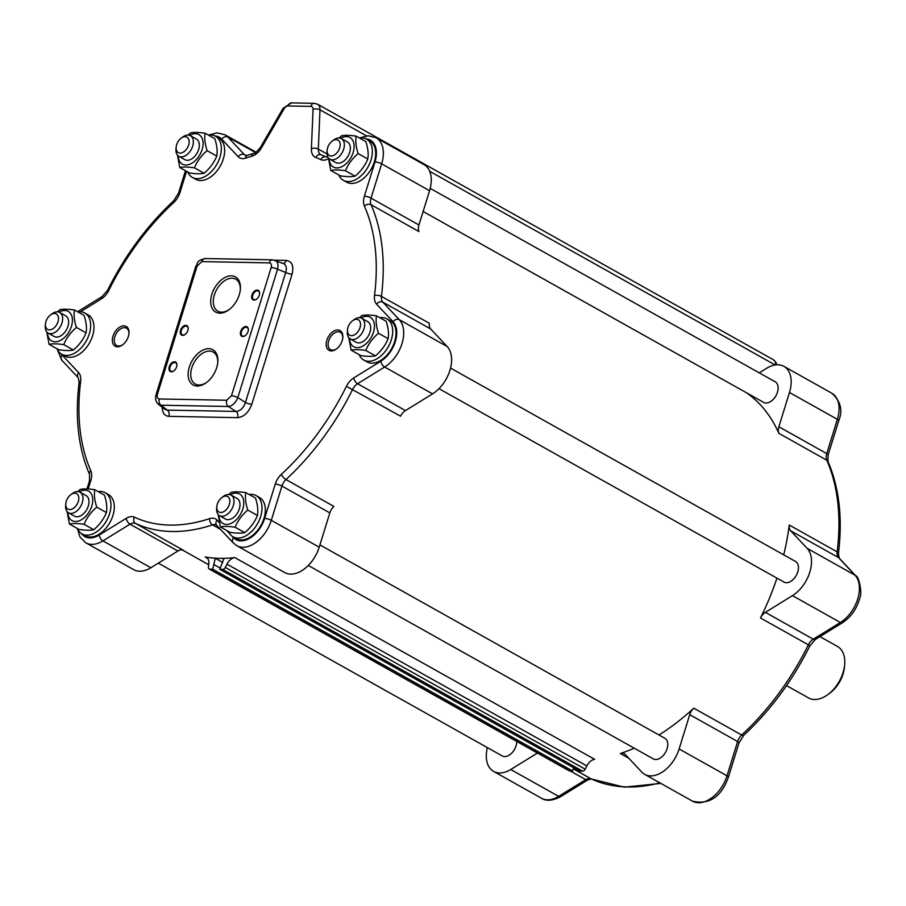 <?xml version="1.0" encoding="UTF-8"?>
<svg xmlns="http://www.w3.org/2000/svg" width="906" height="906" viewBox="0 0 906 906"><rect width="100%" height="100%" fill="white"/><g stroke="black" fill="none" stroke-linecap="round" stroke-linejoin="round"><path stroke-width="1.36" d="M838.73 420.724A4.926 1.223 -162.8 0 0 837.37 419.331A29.524 18.664 119.3 0 0 831.765 393.193C840.677 401.165 842.999 410.339 838.73 420.724L828.118 454.993L827.937 461.426C839.25 487.575 842.75 518.277 838.446 553.532L839.228 558.153L855.706 575.718C858.707 575.729 862.739 593.113 859.601 598.549C856.646 609.047 850.938 617.099 842.489 622.705L815.411 639.421L809.885 645.842C792.524 680.61 770.474 710.44 743.713 735.332A4.926 1.744 -132.7 0 1 741.686 735.026L693.792 708.175A9.841 6.217 -60.7 0 0 689.726 714.687L679.115 748.956A29.524 18.664 119.3 0 1 644.63 774.324A29.524 18.664 119.3 0 1 641.72 772.037L625.253 754.483A9.841 6.217 -60.7 0 0 624.279 753.724A9.841 6.217 -60.7 0 0 620.338 753.509L628.775 758.243M537.451 753.033L510.746 769.511A29.524 18.664 119.3 0 1 493.611 771.414A29.524 18.664 119.3 0 1 487.36 747.597M838.446 553.532A4.926 2.061 -172.9 0 0 837.144 551.879L789.251 525.027A9.841 6.217 -60.7 0 0 790.632 530.757L807.11 548.323A29.524 18.664 119.3 0 1 792.456 595.638L765.377 612.354A9.841 6.217 -60.7 0 0 760.474 617.971L808.379 644.823A206.681 130.623 119.3 0 1 741.686 735.026A9.841 6.217 -60.7 0 0 737.631 741.538L727.02 775.808A29.524 18.664 119.3 0 1 692.535 801.176L644.63 774.324M759.251 372.853L766.725 368.232A29.524 18.664 119.3 0 1 783.86 366.33A29.524 18.664 119.3 0 1 789.466 392.479L778.866 426.749A9.841 6.217 -60.7 0 0 778.866 433.328L826.77 460.191A206.681 130.623 119.3 0 1 837.144 551.879A9.841 6.217 -60.7 0 0 838.537 557.609L855.004 575.174A29.524 18.664 119.3 0 1 840.36 622.49L813.271 639.206A9.841 6.217 -60.7 0 0 808.379 644.823L809.885 645.842M176.149 147.123L175.991 148.992A11.812 7.463 -60.7 0 0 178.867 156.308A11.812 7.463 -60.7 0 0 191.54 148.935A11.812 7.463 -60.7 0 0 190.419 135.707A11.812 7.463 -60.7 0 0 182.672 137.066L181.166 138.188A8.856 5.595 119.3 0 1 188.131 138.188A8.856 5.595 119.3 0 1 187.814 147.078A8.856 5.595 119.3 0 1 180.215 153.091A8.856 5.595 119.3 0 1 176.149 147.123A8.856 5.595 119.3 0 1 181.166 138.188M178.867 156.308L184.847 159.671A11.812 7.463 -60.7 0 0 187.248 160.294A11.812 7.463 -60.7 0 0 197.531 152.287A11.812 7.463 -60.7 0 0 196.398 139.06L190.419 135.707M347.519 329.739L347.349 331.596A11.812 7.463 -60.7 0 0 350.226 338.923A11.812 7.463 -60.7 0 0 362.513 332.264A11.812 7.463 -60.7 0 0 361.777 318.312A11.812 7.463 -60.7 0 0 354.031 319.682L352.525 320.792A8.856 5.595 119.3 0 1 360.486 323.567A8.856 5.595 119.3 0 1 354.031 335.084A8.856 5.595 119.3 0 1 347.519 329.739A8.856 5.595 119.3 0 1 350.52 322.717A8.856 5.595 119.3 0 1 352.525 320.792M350.226 338.923L356.217 342.275A11.812 7.463 -60.7 0 0 358.606 342.898A11.812 7.463 -60.7 0 0 369.354 333.906A11.812 7.463 -60.7 0 0 367.757 321.675L361.777 318.312M45.47 323.918L45.3 325.775A11.812 7.463 -60.7 0 0 45.878 330.373A11.812 7.463 -60.7 0 0 48.177 333.102A11.812 7.463 -60.7 0 0 60.464 326.443A11.812 7.463 -60.7 0 0 59.728 312.491A11.812 7.463 -60.7 0 0 51.982 313.861L50.476 314.971A8.856 5.595 119.3 0 1 58.233 316.624A8.856 5.595 119.3 0 1 54.077 327.87A8.856 5.595 119.3 0 1 45.9 327.36A8.856 5.595 119.3 0 1 45.47 323.918A8.856 5.595 119.3 0 1 50.476 314.971M48.177 333.102L54.167 336.454A11.812 7.463 -60.7 0 0 56.557 337.077A11.812 7.463 -60.7 0 0 67.304 328.085A11.812 7.463 -60.7 0 0 65.719 315.854L59.728 312.491M65.81 503.611L65.64 505.48A11.812 7.463 -60.7 0 0 65.764 508.572A11.812 7.463 -60.7 0 0 68.516 512.796A11.812 7.463 -60.7 0 0 80.804 506.137A11.812 7.463 -60.7 0 0 80.068 492.196A11.812 7.463 -60.7 0 0 72.321 493.555L70.815 494.665A8.856 5.595 119.3 0 1 78.663 496.703A8.856 5.595 119.3 0 1 73.669 508.153A8.856 5.595 119.3 0 1 65.9 505.933A8.856 5.595 119.3 0 1 65.81 503.611A8.856 5.595 119.3 0 1 70.815 494.665M68.516 512.796L74.496 516.148A11.812 7.463 -60.7 0 0 76.897 516.782A11.812 7.463 -60.7 0 0 87.644 507.779A11.812 7.463 -60.7 0 0 86.047 495.548L80.068 492.196M216.828 506.522L216.659 508.391A11.812 7.463 -60.7 0 0 219.535 515.707A11.812 7.463 -60.7 0 0 223.25 516.216A11.812 7.463 -60.7 0 0 233.023 506.465A11.812 7.463 -60.7 0 0 231.087 495.106A11.812 7.463 -60.7 0 0 223.34 496.465L221.845 497.575A8.856 5.595 119.3 0 1 229.841 501.245A8.856 5.595 119.3 0 1 221.777 512.388A8.856 5.595 119.3 0 1 216.828 506.522A8.856 5.595 119.3 0 1 221.845 497.575M219.535 515.707L225.526 519.059A11.812 7.463 -60.7 0 0 227.916 519.693A11.812 7.463 -60.7 0 0 229.241 519.568A11.812 7.463 -60.7 0 0 239.014 509.818A11.812 7.463 -60.7 0 0 237.078 498.459L231.087 495.106M327.179 150.045L327.009 151.902A11.812 7.463 -60.7 0 0 329.886 159.218A11.812 7.463 -60.7 0 0 342.174 152.57A11.812 7.463 -60.7 0 0 341.437 138.618A11.812 7.463 -60.7 0 0 333.691 139.977L332.185 141.098A8.856 5.595 119.3 0 1 340.146 143.861A8.856 5.595 119.3 0 1 333.691 155.39A8.856 5.595 119.3 0 1 327.179 150.045A8.856 5.595 119.3 0 1 329.863 143.431A8.856 5.595 119.3 0 1 332.185 141.098M329.886 159.218L335.877 162.582A11.812 7.463 -60.7 0 0 338.266 163.205A11.812 7.463 -60.7 0 0 349.014 154.201A11.812 7.463 -60.7 0 0 347.428 141.97L341.437 138.618M827.937 694.528L829.941 693.045A25.583 16.172 -60.7 0 0 844.426 667.212L844.652 664.721A29.524 18.664 119.3 0 1 827.937 694.528A29.524 18.664 119.3 0 1 808.582 697.937L786.544 685.582M819.953 636.612L837.461 646.431A29.524 18.664 119.3 0 1 841.425 649.998A29.524 18.664 119.3 0 1 844.652 664.721M77.327 528.47L80.022 537.065L85.798 542.796L133.692 569.648A29.524 18.664 -60.7 0 0 150.838 567.745L177.916 551.029A9.841 6.217 119.3 0 1 183.363 550.259L135.47 523.408A206.681 130.623 -60.7 0 0 212.525 524.891L220.566 529.398M272.797 259.841A4.926 3.613 91.1 0 0 272.672 259.841L283.408 263.578C286.262 265.039 287.009 267.995 285.684 272.457L245.435 402.49C243.488 408.096 240.339 411.075 235.968 411.426A4.926 3.613 -88.9 0 1 237.599 417.666C243.907 416.975 248.64 412.502 251.8 404.257A4.926 1.223 17.2 0 1 245.435 402.49L237.836 397.553L277.542 269.263C278.584 264.677 277.78 261.698 275.141 260.328L274.914 260.249M271.177 267.497L231.46 395.786L226.738 400.259L159.32 398.957C157.384 398.651 156.749 397.111 157.395 394.359L197.112 266.07L201.845 261.596A4.926 3.613 -88.9 0 1 205.266 258.538L272.672 259.841A4.926 3.613 91.1 0 0 269.252 262.899C271.188 263.204 271.834 264.733 271.177 267.497A4.926 1.223 17.2 0 1 277.542 269.263L285.684 272.457A4.926 1.223 17.2 0 0 292.049 274.224C294.008 265.956 292.083 261.358 286.273 260.43A4.926 3.613 -88.9 0 1 283.136 263.476M197.112 266.07A4.926 1.223 -162.8 0 0 195.741 266.477C198.188 263.17 195.798 260.792 205.266 258.538M157.395 394.359A4.926 1.223 -162.8 0 0 156.025 394.767A4.926 1.223 -162.8 0 0 156.013 394.812L195.741 266.477M159.32 398.957A4.926 3.613 91.1 0 0 160.951 405.197L228.369 406.5C232.412 405.922 235.56 402.944 237.836 397.553A4.926 1.223 17.2 0 0 231.46 395.786M158.21 404.133L160.951 405.197L167.282 410.112L164.881 409.331L158.391 404.291C155.866 402.105 155.085 398.946 156.025 394.778M226.738 400.259A4.926 3.613 91.1 0 0 228.369 406.5L235.968 411.426L167.282 410.112A4.926 3.613 91.1 0 1 168.912 416.341L237.599 417.666M336.76 348.742A9.943 6.285 119.3 0 1 332.593 350.169A9.943 6.285 119.3 0 1 330.577 349.648A9.943 6.285 119.3 0 1 329.24 339.342A9.943 6.285 119.3 0 1 338.289 331.766A9.943 6.285 119.3 0 1 340.305 332.287A9.943 6.285 119.3 0 1 342.762 338.04M337.757 329.977A11.314 7.157 -60.7 0 0 326.828 340.294A11.314 7.157 -60.7 0 0 331.268 350.916A11.314 7.157 -60.7 0 0 336.398 349.014A11.314 7.157 -60.7 0 0 342.808 337.587A11.314 7.157 -60.7 0 0 337.757 329.977M229.411 309.41A18.335 11.585 119.3 0 1 221.562 312.162A18.335 11.585 119.3 0 1 217.848 311.188A18.335 11.585 119.3 0 1 215.379 292.208A18.335 11.585 119.3 0 1 232.061 278.233A18.335 11.585 119.3 0 1 235.775 279.207A18.335 11.585 119.3 0 1 240.283 289.999M231.347 275.832A20.181 12.752 -60.7 0 0 211.868 294.235A20.181 12.752 -60.7 0 0 219.784 313.17A20.181 12.752 -60.7 0 0 228.924 309.773A20.181 12.752 -60.7 0 0 240.35 289.399A20.181 12.752 -60.7 0 0 231.347 275.832M206.851 382.264A18.335 11.585 119.3 0 1 199.003 385.016A18.335 11.585 119.3 0 1 195.288 384.042A18.335 11.585 119.3 0 1 194.144 362.389A18.335 11.585 119.3 0 1 213.227 352.06A18.335 11.585 119.3 0 1 217.768 361.698A18.335 11.585 119.3 0 1 217.734 362.853M208.788 348.685A20.181 12.752 -60.7 0 0 189.309 367.089A20.181 12.752 -60.7 0 0 197.236 386.024A20.181 12.752 -60.7 0 0 206.375 382.626A20.181 12.752 -60.7 0 0 217.791 362.253A20.181 12.752 -60.7 0 0 208.788 348.685M122.922 344.62A9.943 6.285 119.3 0 1 118.754 346.047A9.943 6.285 119.3 0 1 116.738 345.526A9.943 6.285 119.3 0 1 115.402 335.22A9.943 6.285 119.3 0 1 124.45 327.644A9.943 6.285 119.3 0 1 126.466 328.165A9.943 6.285 119.3 0 1 128.924 333.918M123.918 325.854A11.314 7.157 -60.7 0 0 112.99 336.183A11.314 7.157 -60.7 0 0 117.429 346.794A11.314 7.157 -60.7 0 0 122.559 344.892A11.314 7.157 -60.7 0 0 128.969 333.465A11.314 7.157 -60.7 0 0 123.918 325.854M256.692 299.059A4.836 3.058 119.3 0 1 254.643 299.773A4.836 3.058 119.3 0 1 253.657 299.524A4.836 3.058 119.3 0 1 253.012 294.507A4.836 3.058 119.3 0 1 257.406 290.815A4.836 3.058 119.3 0 1 258.391 291.075A4.836 3.058 119.3 0 1 259.58 293.895M257.191 290.067A5.413 3.42 -60.7 0 0 251.959 295.005A5.413 3.42 -60.7 0 0 254.088 300.09A5.413 3.42 -60.7 0 0 256.534 299.173A5.413 3.42 -60.7 0 0 259.603 293.714A5.413 3.42 -60.7 0 0 257.191 290.067M245.413 335.492A4.836 3.058 119.3 0 1 243.363 336.205A4.836 3.058 119.3 0 1 242.378 335.945A4.836 3.058 119.3 0 1 241.732 330.939A4.836 3.058 119.3 0 1 246.138 327.247A4.836 3.058 119.3 0 1 247.112 327.508A4.836 3.058 119.3 0 1 248.312 330.328M245.911 326.5A5.413 3.42 -60.7 0 0 240.69 331.437A5.413 3.42 -60.7 0 0 242.808 336.511A5.413 3.42 -60.7 0 0 245.266 335.605A5.413 3.42 -60.7 0 0 248.323 330.135A5.413 3.42 -60.7 0 0 245.911 326.5M185.266 334.325A4.836 3.058 119.3 0 1 183.216 335.039A4.836 3.058 119.3 0 1 182.242 334.79A4.836 3.058 119.3 0 1 181.585 329.773A4.836 3.058 119.3 0 1 185.99 326.092A4.836 3.058 119.3 0 1 186.976 326.341A4.836 3.058 119.3 0 1 188.165 329.172M185.764 325.345A5.413 3.42 -60.7 0 0 180.543 330.282A5.413 3.42 -60.7 0 0 182.672 335.356A5.413 3.42 -60.7 0 0 185.118 334.45A5.413 3.42 -60.7 0 0 188.188 328.98A5.413 3.42 -60.7 0 0 185.764 325.345M174.496 361.766A5.413 3.42 -60.7 0 0 169.263 366.704A5.413 3.42 -60.7 0 0 171.393 371.788A5.413 3.42 -60.7 0 0 173.85 370.871A5.413 3.42 -60.7 0 0 176.908 365.412A5.413 3.42 -60.7 0 0 174.496 361.766M173.997 370.758A4.836 3.058 119.3 0 1 171.947 371.471A4.836 3.058 119.3 0 1 170.962 371.211A4.836 3.058 119.3 0 1 170.317 366.205A4.836 3.058 119.3 0 1 174.711 362.513A4.836 3.058 119.3 0 1 175.696 362.774A4.836 3.058 119.3 0 1 176.885 365.594M215.481 136.217L218.81 138.086A23.624 14.926 119.3 0 1 223.295 159.003A23.624 14.926 119.3 0 1 195.707 179.297L192.378 177.429A23.624 14.926 -60.7 0 0 219.965 157.134A23.624 14.926 -60.7 0 0 215.481 136.217A23.624 14.926 -60.7 0 0 208.516 135.119M84.79 313.012L88.12 314.869A23.624 14.926 119.3 0 1 92.605 335.786A23.624 14.926 119.3 0 1 65.017 356.081L61.699 354.212A23.624 14.926 -60.7 0 0 89.286 333.918A23.624 14.926 -60.7 0 0 84.79 313.012A23.624 14.926 -60.7 0 0 77.825 311.902M105.13 492.705L108.46 494.574A23.624 14.926 119.3 0 1 112.944 515.48A23.624 14.926 119.3 0 1 85.357 535.774L82.027 533.906A23.624 14.926 -60.7 0 0 109.615 513.611A23.624 14.926 -60.7 0 0 105.13 492.705A23.624 14.926 -60.7 0 0 98.165 491.607M366.511 139.128L369.829 140.996A23.624 14.926 119.3 0 1 374.314 161.914A23.624 14.926 119.3 0 1 346.726 182.208L343.408 180.339A23.624 14.926 -60.7 0 0 370.996 160.045A23.624 14.926 -60.7 0 0 366.511 139.128A23.624 14.926 -60.7 0 0 359.535 138.029M386.839 318.833L390.169 320.69A23.624 14.926 119.3 0 1 394.654 341.607A23.624 14.926 119.3 0 1 367.066 361.902L363.736 360.033A23.624 14.926 -60.7 0 0 391.335 339.739A23.624 14.926 -60.7 0 0 386.839 318.833A23.624 14.926 -60.7 0 0 379.874 317.723M256.16 495.616L259.478 497.485A23.624 14.926 119.3 0 1 263.974 518.391A23.624 14.926 119.3 0 1 236.387 538.685L233.057 536.828A23.624 14.926 -60.7 0 0 260.645 516.533A23.624 14.926 -60.7 0 0 256.16 495.616A23.624 14.926 -60.7 0 0 249.184 494.517M365.99 138.867A24.609 15.549 119.3 0 1 374.993 161.925L364.382 196.194A14.768 9.332 -60.7 0 0 364.393 206.07A201.755 127.519 119.3 0 1 374.518 295.583A14.768 9.332 -60.7 0 0 376.602 304.19L393.079 321.743A24.609 15.549 119.3 0 1 380.871 361.177L353.782 377.893A14.768 9.332 -60.7 0 0 346.432 386.318A201.755 127.519 119.3 0 1 281.336 474.37A14.768 9.332 -60.7 0 0 275.243 484.132L264.643 518.402A24.609 15.549 119.3 0 1 233.476 537.643A4.926 3.737 136.8 0 0 233.216 542.875L236.817 545.706A29.524 18.664 -60.7 0 0 271.302 520.338L281.913 486.058A9.841 6.217 119.3 0 1 285.979 479.557A206.681 130.623 -60.7 0 0 352.661 389.342A9.841 6.217 119.3 0 1 357.564 383.736L384.642 367.021A29.524 18.664 -60.7 0 0 399.297 319.693L382.819 302.14A9.841 6.217 119.3 0 1 381.437 296.398A206.681 130.623 -60.7 0 0 371.052 204.711L418.957 231.562A9.841 6.217 119.3 0 1 418.946 224.982L429.557 190.702A29.524 18.664 -60.7 0 0 423.951 164.564L376.047 137.712L368.142 135.775L359.41 137.961M693.792 708.175A206.681 130.623 119.3 0 1 659.002 734.993M634.223 748.186A206.681 130.623 119.3 0 1 620.338 753.509M789.251 525.027A206.681 130.623 119.3 0 1 783.701 554.857M776.952 578.141A206.681 130.623 119.3 0 1 760.474 617.971M746.476 392.762A206.681 130.623 119.3 0 1 778.866 433.328M209.161 568.991L569.07 770.768A2.956 1.869 -60.7 0 0 569.67 770.927L209.762 569.149A2.956 1.869 119.3 0 1 209.161 568.991A2.956 1.869 119.3 0 1 208.448 567.088L208.822 563.804A9.841 6.217 -60.7 0 0 206.443 557.45A9.841 6.217 -60.7 0 0 205.141 556.997A206.681 130.623 -60.7 0 0 219.626 558.345A206.681 130.623 -60.7 0 0 234.767 557.564A9.841 6.217 -60.7 0 0 226.942 564.155L586.85 765.921A9.841 6.217 119.3 0 1 594.676 759.341L234.767 557.564M346.432 386.318L400.565 416.205A9.841 6.217 119.3 0 1 405.458 410.588L432.547 393.872A29.524 18.664 -60.7 0 0 447.19 346.545L430.712 328.991A9.841 6.217 119.3 0 1 429.331 323.261L381.437 296.398A4.926 2.061 7.1 0 0 374.518 295.583M236.817 545.706L284.722 572.558A29.524 18.664 -60.7 0 0 319.206 547.19L329.818 512.909A9.841 6.217 119.3 0 1 333.872 506.409L285.979 479.557A4.926 1.744 47.3 0 1 281.336 474.37M228.482 531.448A23.624 14.926 -60.7 0 0 233.057 536.828M359.161 354.665A23.624 14.926 -60.7 0 0 363.736 360.033M338.833 174.971A23.624 14.926 -60.7 0 0 343.408 180.339M77.452 528.538A23.624 14.926 -60.7 0 0 82.027 533.906M57.123 348.844A23.624 14.926 -60.7 0 0 61.699 354.212M187.802 172.061A23.624 14.926 -60.7 0 0 192.378 177.429M308.3 565.469L653.294 758.877A11.812 7.463 -60.7 0 0 657.02 759.387A11.812 7.463 -60.7 0 0 666.782 749.636A11.812 7.463 -60.7 0 0 664.845 738.265L319.92 544.902M228.81 494.483L231.143 492.332C234.507 491.573 239.399 491.675 245.809 492.615C244.948 497.575 245.605 503.396 247.78 510.067C242.027 514.925 237.802 520.656 235.096 527.224C228.686 526.273 223.805 526.182 220.43 526.941L218.12 514.495M220.43 526.941L230.101 532.354C236.511 533.306 241.392 533.396 244.756 532.637C250.509 527.779 254.733 522.049 257.451 515.48C258.312 510.52 257.655 504.699 255.469 498.04L245.809 492.615M235.096 527.224L244.756 532.637M247.78 510.067L257.451 515.48M218.833 515.22A16.931 10.702 -60.7 0 0 229.071 524.098A16.931 10.702 -60.7 0 0 242.797 508.979A16.931 10.702 -60.7 0 0 230.317 494.755M438.991 388.685L783.984 582.082A11.812 7.463 -60.7 0 0 796.272 575.435A11.812 7.463 -60.7 0 0 795.536 561.482L450.542 368.074M359.501 317.689L361.834 315.548C365.197 314.79 370.09 314.88 376.488 315.832C375.628 320.792 376.284 326.613 378.47 333.272C372.717 338.142 368.493 343.861 365.786 350.441C359.376 349.49 354.484 349.399 351.12 350.158L348.799 337.712M351.12 350.158L360.781 355.571C367.19 356.522 372.083 356.613 375.446 355.854C381.2 350.984 385.424 345.265 388.13 338.697C388.991 333.736 388.334 327.915 386.16 321.245L376.488 315.832M365.786 350.441L375.446 355.854M378.47 333.272L388.13 338.697M349.523 338.436A16.931 10.702 -60.7 0 0 359.761 347.304A16.931 10.702 -60.7 0 0 373.476 332.196A16.931 10.702 -60.7 0 0 360.996 317.972M423.125 211.494L763.645 402.389A11.812 7.463 -60.7 0 0 775.932 395.741A11.812 7.463 -60.7 0 0 775.196 381.788L430.203 188.38M339.161 137.995L341.494 135.855C344.858 135.096 349.75 135.187 356.16 136.138C355.299 141.098 355.956 146.908 358.13 153.578C352.377 158.448 348.153 164.167 345.446 170.747C339.037 169.796 334.144 169.705 330.781 170.464L328.47 158.018M330.781 170.464L340.452 175.877C346.851 176.829 351.743 176.919 355.107 176.16C360.86 171.291 365.084 165.571 367.791 159.003C368.663 154.031 368.006 148.222 365.82 141.551L356.16 136.138M345.446 170.747L355.107 176.16M358.13 153.578L367.791 159.003M329.184 158.743A16.931 10.702 -60.7 0 0 339.422 167.61A16.931 10.702 -60.7 0 0 353.147 152.502A16.931 10.702 -60.7 0 0 340.656 138.267M158.301 563.136L502.275 755.966A11.812 7.463 -60.7 0 0 511.664 753.169A11.812 7.463 -60.7 0 0 516.748 741.436M77.791 491.562L80.124 489.421C83.488 488.662 88.38 488.764 94.779 489.704C93.918 494.665 94.575 500.486 96.761 507.156C91.008 512.015 86.783 517.745 84.065 524.314C77.667 523.362 72.774 523.272 69.411 524.03L67.089 511.584M69.411 524.03L79.071 529.444C85.481 530.395 90.374 530.486 93.737 529.727C99.49 524.868 103.714 519.138 106.421 512.57C107.282 507.609 106.625 501.788 104.45 495.129L94.779 489.704M84.065 524.314L93.737 529.727M96.761 507.156L106.421 512.57M67.814 512.309A16.931 10.702 -60.7 0 0 78.052 521.188A16.931 10.702 -60.7 0 0 91.766 506.069A16.931 10.702 -60.7 0 0 79.286 491.845M57.452 311.868L59.785 309.727C63.148 308.969 68.041 309.059 74.451 310.011C73.579 314.971 74.247 320.792 76.421 327.451C70.668 332.321 66.444 338.04 63.737 344.62C57.327 343.668 52.435 343.578 49.071 344.337L46.761 331.89M49.071 344.337L58.743 349.75C65.141 350.701 70.034 350.792 73.397 350.033C79.15 345.163 83.375 339.444 86.081 332.876C86.953 327.915 86.285 322.094 84.111 315.424L74.451 310.011M63.737 344.62L73.397 350.033M76.421 327.451L86.081 332.876M47.474 332.615A16.931 10.702 -60.7 0 0 57.712 341.483A16.931 10.702 -60.7 0 0 71.438 326.375A16.931 10.702 -60.7 0 0 58.947 312.151M188.142 135.085L190.475 132.944C193.839 132.185 198.72 132.276 205.13 133.227C204.269 138.188 204.926 143.997 207.112 150.668C201.359 155.538 197.123 161.257 194.416 167.825C188.018 166.885 183.125 166.795 179.762 167.553L177.44 155.107M179.762 167.553L189.422 172.967C195.832 173.918 200.724 174.009 204.088 173.25C209.841 168.38 214.065 162.661 216.772 156.092C217.633 151.121 216.976 145.311 214.801 138.641L205.13 133.227M194.416 167.825L204.088 173.25M207.112 150.668L216.772 156.092M178.165 155.832A16.931 10.702 -60.7 0 0 188.403 164.699A16.931 10.702 -60.7 0 0 202.117 149.592A16.931 10.702 -60.7 0 0 189.637 135.356M209.762 569.149L212.695 569.206L215.277 558.266L223.963 558.436L219.784 569.342L579.693 771.119L582.637 771.176A2.956 1.869 -60.7 0 0 585.197 769.183L586.85 765.921M215.277 558.266L222.729 562.445M214.11 564.653L220.181 568.062M585.197 769.183L225.277 567.416L226.942 564.155M219.784 569.342L222.717 569.398L582.637 771.176M225.277 567.416A2.956 1.869 119.3 0 1 222.717 569.398M212.695 569.206L572.615 770.983L573.623 767.71M569.67 770.927L572.615 770.983M65.9 505.933A8.856 5.595 -60.7 0 0 76.636 504.993A8.856 5.595 -60.7 0 0 74.337 493.192A8.856 5.595 -60.7 0 0 65.9 505.933M45.9 327.36A8.856 5.595 -60.7 0 0 57.089 323.952A8.856 5.595 -60.7 0 0 52.888 313.714A8.856 5.595 -60.7 0 0 45.9 327.36M221.777 512.388A8.856 5.595 -60.7 0 0 229.58 499.195A8.856 5.595 -60.7 0 0 218.595 501.267A8.856 5.595 -60.7 0 0 221.777 512.388M350.52 322.717A8.856 5.595 -60.7 0 0 350.962 335.65A8.856 5.595 -60.7 0 0 360.52 324.122A8.856 5.595 -60.7 0 0 350.52 322.717M329.863 143.431A8.856 5.595 -60.7 0 0 330.973 155.991A8.856 5.595 -60.7 0 0 340.158 143.986A8.856 5.595 -60.7 0 0 329.863 143.431M187.814 147.078A8.856 5.595 -60.7 0 0 183.499 136.953A8.856 5.595 -60.7 0 0 176.613 150.634A8.856 5.595 -60.7 0 0 187.814 147.078M743.713 735.332L738.99 742.931L728.379 777.201A4.926 1.223 -162.8 0 0 727.02 775.808L679.115 748.956M660.825 783.396L624.302 787.155L591.38 778.979A4.926 3.805 -65.1 0 1 591.176 778.877L573.272 768.843M659.851 782.852A206.681 130.623 119.3 0 1 591.176 778.877A9.841 6.217 -60.7 0 0 585.74 779.647L558.651 796.363L510.746 769.511M570.18 770.938L585.74 779.647A4.926 2.514 -121.7 0 0 587.869 779.862L560.78 796.578A4.926 2.514 -121.7 0 1 558.651 796.363A29.524 18.664 119.3 0 1 541.516 798.265L493.611 771.414M776.85 364.79L775.853 362.185L773.282 359.693A9.841 6.217 119.3 0 1 775.729 364.88M738.99 742.931A4.926 1.223 -162.8 0 0 737.631 741.538L689.726 714.687M815.411 639.421A4.926 2.514 -121.7 0 1 813.271 639.206L765.377 612.354M842.489 622.705A4.926 2.514 -121.7 0 1 840.36 622.49L792.456 595.638M855.706 575.718A4.926 3.737 136.8 0 0 855.004 575.174L807.11 548.323M839.228 558.153A4.926 3.737 136.8 0 0 838.537 557.609L790.632 530.757M827.937 461.426A4.926 3.443 156.1 0 0 826.77 460.191A9.841 6.217 -60.7 0 1 826.759 453.6L778.866 426.749M828.118 454.993A4.926 1.223 -162.8 0 0 826.759 453.6L837.37 419.331L789.466 392.479M214.971 135.957A24.609 15.549 119.3 0 1 221.71 139.139L238.187 156.693A14.768 9.332 -60.7 0 0 245.549 158.142A4.926 3.137 -108.3 0 1 247.338 155.334L245.379 155.402A9.841 6.217 119.3 0 1 244.405 154.643L227.927 137.089L255.549 152.57M246.047 155.56L244.405 154.643A4.926 3.737 136.8 0 0 238.187 156.693M221.71 139.139A4.926 3.737 -43.2 0 1 227.927 137.089A29.524 18.664 -60.7 0 0 225.028 134.801L256.092 152.219M85.798 542.796A29.524 18.664 -60.7 0 0 102.933 540.893L150.838 567.745M219.173 522.4L216.998 520.078A14.768 9.332 -60.7 0 0 209.637 518.628A201.755 127.519 119.3 0 1 134.416 517.179A14.768 9.332 -60.7 0 0 126.24 518.334L99.162 535.05A4.926 2.514 58.3 0 0 102.933 540.893L130.022 524.178L177.916 551.029M126.24 518.334A4.926 2.514 58.3 0 0 130.022 524.178A9.841 6.217 119.3 0 1 135.47 523.408A4.926 3.805 114.9 0 1 134.416 517.179M209.637 518.628A4.926 3.137 71.7 0 0 212.525 524.891A9.841 6.217 119.3 0 1 216.466 525.095L233.216 542.875M80.521 311.777L101.404 298.878A14.768 9.332 -60.7 0 0 108.754 290.464A201.755 127.519 119.3 0 1 173.85 202.4A14.768 9.332 -60.7 0 0 179.943 192.638A4.926 1.223 -162.8 0 0 178.573 193.057L173.839 200.645C147.089 225.537 125.028 255.367 107.667 290.147L102.152 296.556L77.542 311.743M179.943 192.638L186.534 171.347M173.85 202.4A4.926 1.744 -132.7 0 1 173.839 200.645M108.754 290.464L107.667 290.147M101.404 298.878A4.926 2.514 -121.7 0 1 102.152 296.556M88.199 489.014L90.815 480.576A14.768 9.332 -60.7 0 0 90.793 470.701A201.755 127.519 119.3 0 1 80.668 381.188A14.768 9.332 -60.7 0 0 78.596 372.593L62.118 355.027A4.926 3.737 136.8 0 0 61.857 360.26L78.324 377.825L79.116 382.445C74.802 417.7 78.312 448.413 89.626 474.551L89.434 480.984L86.976 488.946M62.118 355.027A24.609 15.549 119.3 0 1 61.2 353.918M78.596 372.593A4.926 3.737 136.8 0 0 78.324 377.825M80.668 381.188A4.926 2.061 -172.9 0 0 79.116 382.445M90.793 470.701A4.926 3.443 156.1 0 0 89.626 474.551M90.815 480.576A4.926 1.223 -162.8 0 0 89.434 480.984M99.162 535.05A24.609 15.549 119.3 0 1 81.54 533.611M216.998 520.078A4.926 3.737 136.8 0 0 216.738 525.31M233.476 537.643L232.196 536.284M229.49 533.385L226.772 530.497M264.643 518.402A4.926 1.223 17.2 0 1 271.302 520.338L319.206 547.19M275.243 484.132A4.926 1.223 17.2 0 1 281.913 486.058L329.818 512.909M353.782 377.893A4.926 2.514 58.3 0 0 357.564 383.736L405.458 410.588M380.871 361.177A4.926 2.514 58.3 0 0 384.642 367.021L432.547 393.872M393.079 321.743A4.926 3.737 -43.2 0 1 399.297 319.693L447.19 346.545M376.602 304.19A4.926 3.737 -43.2 0 1 382.819 302.14L430.712 328.991M364.393 206.07A4.926 3.443 -23.9 0 1 371.052 204.711A9.841 6.217 119.3 0 1 371.041 198.131L381.653 163.85A29.524 18.664 -60.7 0 0 376.047 137.712M364.382 196.194A4.926 1.223 17.2 0 1 371.041 198.131L418.946 224.982M374.993 161.925A4.926 1.223 17.2 0 1 381.653 163.85L429.557 190.702M313.057 109.433L311.392 148.743A14.768 9.332 -60.7 0 0 315.798 157.485A201.755 127.519 119.3 0 1 320.781 159.592A4.926 3.805 -65.1 0 1 326.183 156.998L320.769 154.7A9.841 6.217 119.3 0 1 318.334 149.105L319.999 109.807A9.841 6.217 -60.7 0 0 317.564 104.213L314.257 103.329L291.539 102.888A4.926 3.613 -88.9 0 0 288.119 105.945L310.837 106.376A4.926 3.114 119.3 0 1 313.057 109.433A4.926 2.39 2.4 0 1 319.999 109.807L366.511 135.877M320.781 159.592A14.768 9.332 -60.7 0 0 328.482 158.709M315.798 157.485A4.926 3.794 -68.9 0 1 320.905 154.756M311.392 148.743A4.926 2.39 2.4 0 1 318.334 149.105L326.998 153.963M310.837 106.376A4.926 3.613 -88.9 0 1 314.257 103.329M245.549 158.142A201.755 127.519 119.3 0 1 251.766 156.251A14.768 9.332 -60.7 0 0 261.506 147.78L284.054 108.879A4.926 3.114 119.3 0 1 288.119 105.945M284.054 108.879L283.125 108.278L291.539 102.888M261.506 147.78L260.577 147.168C256.704 151.891 254.439 153.952 253.771 153.374L247.338 155.334M251.766 156.251A4.926 3.228 -105.6 0 1 253.771 153.374M201.845 261.596L269.252 262.899M162.299 407.315C162.333 412.943 164.541 415.945 168.912 416.341M286.273 260.43L274.801 260.203M251.8 404.257L292.049 274.224M429.671 171.291L775.14 364.959M205.141 556.997L207.519 558.322M560.78 796.578C552.547 800.825 546.125 801.38 541.516 798.265M591.38 778.979L587.869 779.862M728.379 777.201C721.233 796.986 709.285 804.981 692.535 801.176M831.765 393.193L783.86 366.33M225.028 134.801L217.123 132.865L208.391 135.051M185.47 170.747L178.573 193.057M56.987 348.776L61.857 360.26M327.802 156.976L326.183 156.998M283.125 108.278L260.577 147.168M773.282 359.693L317.564 104.213M182.287 549.931L208.708 564.744"/></g></svg>
